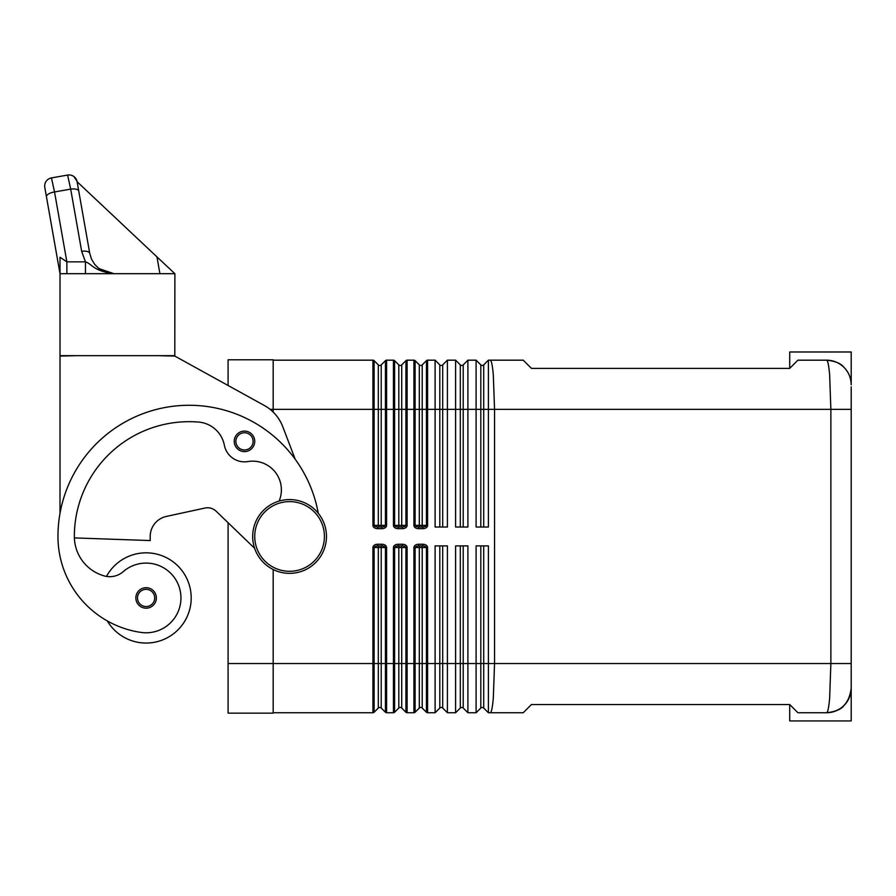 <?xml version="1.0" encoding="UTF-8"?>
<svg xmlns="http://www.w3.org/2000/svg" width="896" height="896" viewBox="0 0 896 896"><rect width="100%" height="100%" fill="white"/><g stroke="black" fill="none" stroke-linecap="round" stroke-linejoin="round"><path stroke-width="1.34" d="M385.963 712.611A1.635 1.635 0 0 0 386.59 712.734A1.635 1.635 0 0 1 385.437 712.253A1.635 1.635 0 0 0 386.59 712.734L386.59 547.534L385.437 547.534L385.437 712.253L381.214 708.03A2.05 2.05 0 0 0 378.314 708.03L374.102 712.253L374.102 547.534L372.938 547.534L372.938 663.544L378.314 663.544L378.314 708.03M400.557 545.888A1.635 1.165 -90 0 1 401.71 547.534L401.71 663.544L413.93 663.544L413.93 712.734L407.098 712.734L407.098 547.534L405.933 547.534L405.933 712.253A1.635 1.635 0 0 0 407.098 712.734A1.635 1.635 0 0 1 406.459 712.611A1.635 1.635 0 0 0 407.098 712.734A1.635 1.635 0 0 1 405.933 712.253L401.71 708.03A2.05 2.05 0 0 0 398.81 708.03L394.598 712.253L394.598 547.534L393.434 547.534L393.434 712.734A1.635 1.635 0 0 0 394.598 712.253A1.635 1.635 0 0 1 394.061 712.611M426.966 712.611A1.635 1.635 0 0 0 427.594 712.734A1.635 1.635 0 0 1 426.429 712.253A1.635 1.635 0 0 0 427.594 712.734L427.594 547.534L426.429 547.534L426.429 712.253L422.206 708.03A2.05 2.05 0 0 0 419.317 708.03L415.094 712.253L415.094 547.534L413.93 547.534L413.93 663.544L419.317 663.544L419.317 708.03M441.258 707.437A2.05 2.05 0 0 0 439.813 708.03L435.109 712.734L435.109 545.888L447.406 545.888L447.406 712.734L442.702 708.03A2.05 2.05 0 0 0 441.258 707.437M461.754 707.437A2.05 2.05 0 0 0 460.309 708.03L455.605 712.734L455.605 545.888L467.902 545.888L467.902 712.734L463.21 708.03A2.05 2.05 0 0 0 461.754 707.437M482.25 707.437A2.05 2.05 0 0 0 480.805 708.03L476.101 712.734L476.101 545.888L488.398 545.888L488.398 712.734L483.706 708.03A2.05 2.05 0 0 0 482.25 707.437M381.954 528.662A4.637 3.282 0 0 0 386.59 525.381L386.59 409.371L385.437 409.371L385.437 360.662A1.635 1.635 0 0 1 385.963 360.304A1.635 1.635 0 0 0 385.437 360.662A1.635 1.635 0 0 1 385.963 360.304A1.635 1.635 0 0 0 385.437 360.662L381.214 364.885A2.05 2.05 0 0 1 378.314 364.885L374.102 360.662A1.635 1.635 0 0 0 373.565 360.304A1.635 1.635 0 0 1 374.102 360.662A1.635 1.635 0 0 0 373.565 360.304A1.635 1.635 0 0 1 374.102 360.662L374.102 525.381L375.122 526.546L377.574 527.027L377.574 528.662L381.954 528.662L381.954 527.027L377.574 527.027M402.45 528.662A4.637 3.282 0 0 0 407.098 525.381L407.098 360.181A1.635 1.635 0 0 0 405.933 360.662L401.71 364.885A2.05 2.05 0 0 1 398.81 364.885L394.598 360.662A1.635 1.635 0 0 0 393.434 360.181L393.434 525.381A4.637 3.282 180 0 0 398.07 528.662L402.45 528.662L402.45 527.027L398.07 527.027L398.07 528.662M422.957 528.662A4.637 3.282 0 0 0 427.594 525.381L427.594 409.371L426.429 409.371L426.429 360.662A1.635 1.635 0 0 1 426.966 360.304A1.635 1.635 0 0 0 426.429 360.662A1.635 1.635 0 0 1 426.966 360.304A1.635 1.635 0 0 0 426.429 360.662L422.206 364.885A2.05 2.05 0 0 1 419.317 364.885L415.094 360.662A1.635 1.635 0 0 0 414.557 360.304A1.635 1.635 0 0 1 415.094 360.662A1.635 1.635 0 0 0 414.557 360.304A1.635 1.635 0 0 1 415.094 360.662L415.094 525.381L416.114 526.546L418.566 527.027L418.566 528.662L422.957 528.662L422.957 527.027L418.566 527.027M442.702 527.027L442.702 409.371L447.406 409.371L447.406 360.181L442.702 364.885A2.05 2.05 0 0 1 439.813 364.885L435.109 360.181L435.109 527.027L447.406 527.027L447.406 409.371L455.605 409.371L455.605 360.181L460.309 364.885A2.05 2.05 0 0 0 463.21 364.885L467.902 360.181L467.902 527.027L455.605 527.027L455.605 409.371L460.309 409.371L460.309 364.885M851.2 667.643L851.2 688.139C849.33 703.438 841.142 711.637 826.616 712.723C835.475 711.726 841.277 709.33 843.998 705.533C841.277 709.33 835.475 711.726 826.605 712.734A24.595 24.595 0 0 0 843.998 705.533C848.646 700.818 851.043 695.016 851.2 688.139L851.2 663.544L851.2 667.643L851.2 663.544L494.547 663.544L493.293 698.32C492.442 707.717 491.422 712.51 490.246 712.734L523.242 712.734L531.44 704.536L789.712 704.536L797.91 712.734L826.605 712.734C827.781 712.466 828.789 707.661 829.629 698.32L830.872 663.544L830.872 409.371L829.629 374.595C828.778 365.21 827.77 360.405 826.605 360.181C835.341 361.122 841.142 363.518 843.998 367.382C841.142 363.518 835.341 361.122 826.605 360.181A24.595 24.595 0 0 1 851.2 384.776L851.2 351.982L789.712 351.982L789.712 368.379L531.44 368.379L523.242 360.181L488.398 360.181L483.706 364.885A2.05 2.05 0 0 1 480.805 364.885L476.101 360.181L476.101 527.027L488.398 527.027L488.398 409.371L851.2 409.371L851.2 386.826L851.2 405.272M421.053 545.888A1.635 1.165 -90 0 1 422.206 547.534L426.429 547.534L425.41 546.37L422.957 545.888L422.957 544.253L418.566 544.253L418.566 545.888L416.114 546.37L415.094 547.534L419.317 547.534A1.635 1.165 90 0 1 420.47 545.888M418.566 545.888L422.957 545.888M401.71 708.03L401.71 663.544L398.81 663.544L398.81 547.534L405.933 547.534L404.914 546.37L402.45 545.888L402.45 544.253L398.07 544.253L398.07 545.888L395.618 546.37L394.598 547.534L398.81 547.534A1.635 1.165 90 0 1 399.974 545.888M398.07 545.888L402.45 545.888M380.061 545.888A1.635 1.165 -90 0 1 381.214 547.534L385.437 547.534L384.418 546.37L381.954 545.888L381.954 544.253L377.574 544.253L377.574 545.888L375.122 546.37L374.102 547.534L378.314 547.534A1.635 1.165 90 0 1 379.478 545.888M377.574 545.888L381.954 545.888M422.957 527.027L425.41 526.546L426.429 525.381L422.206 525.381A1.635 1.165 -90 0 1 421.053 527.027M402.45 527.027L404.914 526.546L405.933 525.381L394.598 525.381L395.618 526.546L398.07 527.027M381.954 527.027L384.418 526.546L385.437 525.381L381.214 525.381A1.635 1.165 -90 0 1 380.061 527.027M851.2 384.776C850.987 377.776 848.59 371.986 843.998 367.382A24.595 24.595 0 0 0 830.693 360.528M843.998 705.533A24.595 24.595 0 0 0 851.2 688.139C851.043 695.016 848.646 700.818 843.998 705.533A24.595 24.595 0 0 1 829.965 712.499M851.2 688.139L851.2 720.933L789.712 720.933L789.712 704.536M826.605 360.181L797.91 360.181L789.712 368.379M490.246 360.181C491.422 360.405 492.442 365.21 493.293 374.595L494.547 409.371L494.547 663.544L483.706 663.544L483.706 708.03M851.2 663.544L851.2 409.371M326.469 536.458A36.893 36.893 0 0 1 289.576 573.35A36.893 36.893 0 0 1 252.683 536.458A36.893 36.893 0 0 1 289.576 499.565A36.893 36.893 0 0 1 326.469 536.458A36.893 36.893 0 0 1 289.576 573.35A36.893 36.893 0 0 1 252.683 536.458M279.093 501.088A28.694 28.694 0 0 0 247.901 461.563A20.496 20.496 0 0 1 224.358 445.222A28.694 28.694 0 0 0 198.531 422.061A114.789 114.789 0 0 0 74.357 536.458A40.992 40.992 0 0 0 104.227 575.915A20.496 20.496 0 0 0 123.234 571.648A34.843 34.843 0 0 1 180.589 602.907A34.843 34.843 0 0 1 141.142 632.442A96.97 96.97 0 0 1 57.96 536.458A131.186 131.186 0 0 1 318.259 513.24A131.186 131.186 0 0 0 60.01 513.363L60.01 356.082L76.406 355.678M106.478 576.408A45.091 45.091 0 0 1 191.195 597.946A45.091 45.091 0 0 1 107.296 620.917M146.104 608.194A10.248 10.248 0 0 1 135.856 597.946A10.248 10.248 0 0 1 146.104 587.698A10.248 10.248 0 0 1 156.352 597.946A10.248 10.248 0 0 1 146.104 608.194M244.485 451.595A10.248 10.248 0 0 1 234.237 441.347A10.248 10.248 0 0 1 244.485 431.099A10.248 10.248 0 0 1 254.733 441.347A10.248 10.248 0 0 1 244.485 451.595M46.458 196.84L60.01 273.683L60.01 257.253L60.01 273.683L44.8 187.41A8.198 8.198 0 0 1 46.155 181.283A8.198 8.198 0 0 0 44.8 187.41L46.458 196.84A8.198 3.416 -10 0 1 48.608 193.917A8.198 3.416 -10 0 1 54.533 191.957L51.453 177.912A8.198 8.198 0 0 0 46.155 181.283A8.198 8.198 0 0 1 51.453 177.912L67.603 175.067A8.198 8.198 0 0 1 73.73 176.422A8.198 8.198 0 0 0 67.603 175.067L70.683 189.101A8.198 3.416 -10 0 1 76.194 189.235A8.198 3.416 -10 0 1 78.758 191.15L77.101 181.72L156.957 256.894L159.914 273.683M66.864 273.683L66.864 261.845L54.533 191.957L70.683 189.101L81.659 251.317A8.198 3.416 -10 0 1 87.17 251.451A8.198 3.416 -10 0 1 89.734 253.355L77.101 181.72M73.73 176.422A8.198 8.198 0 0 1 76.955 181.07A8.198 8.198 0 0 0 73.73 176.434L76.955 181.07M85.456 273.683L85.456 261.845L66.864 261.845L60.01 257.253M98.146 267.926L105.538 272.205L113.949 273.683L98.986 268.61L94.718 264.421L91.538 259.202L89.734 253.355L78.758 191.15M273.179 360.181L372.938 360.181A1.635 1.635 0 0 1 373.565 360.304A1.635 1.635 0 0 0 372.938 360.181A1.635 1.635 0 0 1 373.565 360.304M174.798 273.683L60.01 273.683L60.01 355.678L174.798 355.678L174.877 273.683L156.957 256.894M113.949 273.683C92.702 270.838 92.534 264.186 85.456 261.845L81.659 251.317L85.456 261.845M158.402 355.678L174.798 356.082L264.286 405.462A40.992 40.992 0 0 1 282.778 426.731L295.21 459.256M254.654 548.341L216.126 511.202L228.088 522.738L228.088 713.138L273.179 713.138L273.179 569.509M216.126 511.202A12.298 12.298 0 0 0 204.982 508.043L166.354 516.432A20.496 20.496 0 0 0 150.203 536.458L150.203 540.557L74.39 537.914M273.179 412.07L273.179 359.778L228.088 359.778L228.088 385.482M385.963 360.304A1.635 1.635 0 0 1 386.59 360.181A1.635 1.635 0 0 0 385.963 360.304A1.635 1.635 0 0 1 386.59 360.181L393.434 360.181A1.635 1.635 0 0 1 394.061 360.304A1.635 1.635 0 0 0 393.434 360.181M393.434 525.381L394.598 525.381L394.598 360.662A1.635 1.635 0 0 0 394.061 360.304A1.635 1.635 0 0 1 394.598 360.662A1.635 1.635 0 0 0 394.061 360.304M427.594 525.381L426.429 525.381L426.429 409.371L422.206 409.371L422.206 525.381L419.317 525.381L419.317 409.371L413.93 409.371L413.93 360.181A1.635 1.635 0 0 1 414.557 360.304A1.635 1.635 0 0 0 413.93 360.181L407.098 360.181A1.635 1.635 0 0 0 405.933 360.662L405.933 409.371L413.93 409.371L413.93 525.381A4.637 3.282 180 0 0 418.566 528.662M426.966 360.304A1.635 1.635 0 0 1 427.594 360.181A1.635 1.635 0 0 0 426.966 360.304A1.635 1.635 0 0 1 427.594 360.181L435.109 360.181M488.398 360.181L488.398 409.371L460.309 409.371L460.309 527.027M447.406 360.181L455.605 360.181M467.902 360.181L476.101 360.181M273.179 712.734L372.938 712.734A1.635 1.635 0 0 0 374.102 712.253A1.635 1.635 0 0 1 372.938 712.734A1.635 1.635 0 0 0 373.565 712.611M386.59 712.734L393.434 712.734M413.93 712.734A1.635 1.635 0 0 0 415.094 712.253A1.635 1.635 0 0 1 414.557 712.611M427.594 712.734L435.109 712.734M447.406 712.734L455.605 712.734M488.398 712.734L490.246 712.734L488.398 712.734M467.902 712.734L476.101 712.734M398.81 708.03L398.81 663.544L378.314 663.544L378.314 547.534L381.214 547.534L381.214 708.03M483.706 545.888L483.706 663.544L419.317 663.544L419.317 547.534L422.206 547.534L422.206 708.03M439.813 545.888L439.813 708.03M460.309 545.888L460.309 708.03M480.805 545.888L480.805 708.03M386.59 525.381L385.437 525.381L385.437 409.371L372.938 409.371L372.938 525.381L378.314 525.381L378.314 364.885M379.478 527.027A1.635 1.165 90 0 1 378.314 525.381L381.214 525.381L381.214 364.885M400.557 527.027A1.635 1.165 -90 0 0 401.71 525.381L401.71 409.371L386.59 409.371L386.59 360.181M407.098 525.381L405.933 525.381L405.933 409.371L401.71 409.371L401.71 364.885M422.206 364.885L422.206 409.371L419.317 409.371L419.317 364.885M442.702 364.885L442.702 409.371L427.594 409.371L427.594 360.181M463.21 527.027L463.21 364.885M483.706 527.027L483.706 364.885M413.93 525.381L419.317 525.381A1.635 1.165 -90 0 0 420.47 527.027M398.81 364.885L398.81 525.381A1.635 1.165 -90 0 0 399.974 527.027M324.419 536.458A34.843 34.843 0 0 1 289.576 571.301A34.843 34.843 0 0 1 254.733 536.458A34.843 34.843 0 0 1 289.576 501.614A34.843 34.843 0 0 1 324.419 536.458M146.104 606.558A8.613 8.613 0 0 0 154.706 597.946A8.613 8.613 0 0 0 146.104 589.344A8.613 8.613 0 0 0 137.491 597.946A8.613 8.613 0 0 0 146.104 606.558M244.485 449.96A8.613 8.613 0 0 0 253.098 441.347A8.613 8.613 0 0 0 244.485 432.746A8.613 8.613 0 0 0 235.872 441.347A8.613 8.613 0 0 0 244.485 449.96M270.144 409.371L372.938 409.371L372.938 360.181M228.088 663.544L372.938 663.544L372.938 712.734M372.938 525.381A4.637 3.282 180 0 0 377.574 528.662M377.574 544.253A4.637 3.282 180 0 0 372.938 547.534M386.59 547.534A4.637 3.282 0 0 0 381.954 544.253M398.07 544.253A4.637 3.282 180 0 0 393.434 547.534M407.098 547.534A4.637 3.282 0 0 0 402.45 544.253M418.566 544.253A4.637 3.282 180 0 0 413.93 547.534M427.594 547.534A4.637 3.282 0 0 0 422.957 544.253M407.098 360.181A1.635 1.635 0 0 0 406.459 360.304M413.93 360.181A1.635 1.635 0 0 1 414.557 360.304M480.805 527.027L480.805 364.885M439.813 527.027L439.813 364.885M463.21 545.888L463.21 708.03M442.702 545.888L442.702 708.03"/></g></svg>
